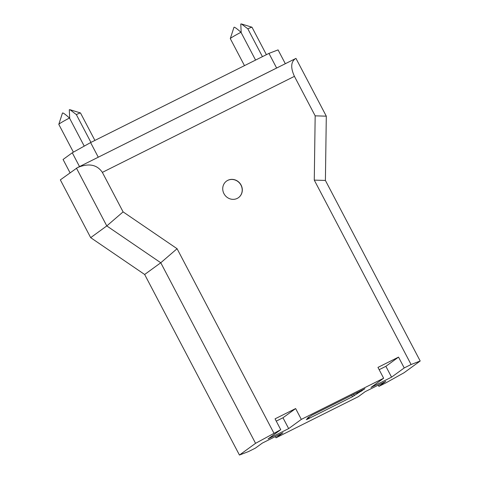 <?xml version="1.0" encoding="UTF-8"?>
<svg xmlns="http://www.w3.org/2000/svg" width="479" height="479" viewBox="0 0 479 479"><rect width="100%" height="100%" fill="white"/><g stroke="black" fill="none" stroke-linecap="round" stroke-linejoin="round"><path stroke-width="0.72" d="M70.054 172.805L63.066 159.489L72.275 152.783L90.597 142.574L268.953 53.397L278.065 49.894L285.31 63.689M94.129 159.279L278.55 67.066M276.533 67.844L268.953 53.397M98.183 157.022L90.597 142.574M79.52 166.584L72.275 152.783M255.576 60.091L240.973 32.273C236.452 28.237 234.099 26.62 233.926 27.423L230.297 38.583A12.256 0.659 -27.7 0 1 240.973 32.273M244.476 65.635L230.297 38.625A12.256 0.659 -27.7 0 1 230.297 38.583M241.188 32.68L240.781 23.992L241.446 23.95L247.835 28.842A12.256 0.659 -27.7 0 1 251.96 27.207A12.256 0.659 -27.7 0 1 251.996 27.231L266.402 54.672M247.835 28.842L262.432 56.66M84.232 146.125L69.479 118.02C64.958 113.984 62.611 112.367 62.432 113.164L58.803 124.33A12.256 0.659 -27.7 0 1 69.479 118.02M73.395 152.16L58.803 124.372A12.256 0.659 -27.7 0 1 58.803 124.33M69.695 118.427L69.293 109.739L69.952 109.697L76.341 114.589A12.256 0.659 -27.7 0 1 80.472 112.954A12.256 0.659 -27.7 0 1 80.502 112.978L94.908 140.419M76.341 114.589L90.944 142.401M420.197 361.004L404.078 372.734L385.757 382.943L378.895 386.373L385.805 381.35L365.226 391.636L358.316 396.666L276 437.824L282.909 432.794L262.33 443.087L255.421 448.11L248.565 451.541L239.446 455.05L144.652 274.491L90.675 237.656L60.336 179.876L77.52 167.584C88.717 162.944 96.998 164.542 102.362 172.38L294.429 76.347L315.17 115.84L314.272 180.116L411.084 364.513L420.197 361.004L325.403 180.445L326.301 116.169L295.962 58.39L77.52 167.584M307.255 418.293L311.811 415.197L364.932 388.703L352.46 396.708L307.183 419.347L306.273 419.694L309.153 417.58L307.219 418.227M301.327 419.388L288.663 428.603L268.084 438.896L280.748 429.681L275.06 418.844L295.639 408.557L301.327 419.388L383.643 378.23L377.955 367.399L398.534 357.106L404.222 367.944L411.084 364.513M239.446 455.05L255.564 443.32L280.748 429.681M404.222 367.944L391.559 377.159L370.98 387.445L383.643 378.23M288.663 428.603L282.975 417.772L276.257 421.131M295.639 408.557L282.975 417.772M276 437.824L275.347 436.579M378.895 386.373L378.242 385.128M391.559 377.159L385.87 366.327L379.152 369.686M398.534 357.106L385.87 366.327M273.886 433.106L177.08 248.715L123.097 211.88L102.362 172.38M237.261 198.39A10.209 9.568 -126 0 1 224.34 194.336A10.209 9.568 -126 0 1 226.513 181.11A10.209 9.568 -126 0 1 240.26 183.732A10.209 9.568 -126 0 1 238.53 197.617A10.209 9.568 -126 0 1 237.261 198.39M226.453 181.152A10.209 9.568 -126 0 1 240.147 183.816A10.209 9.568 -126 0 1 238.476 197.659M294.429 76.347C290.514 67.784 290.855 61.875 295.453 58.618M76.454 168.147L106.787 225.926L160.77 262.761L255.564 443.32M123.097 211.88L106.787 225.926L90.675 237.656M315.17 115.84L326.301 116.169M314.272 180.116L325.403 180.445M144.652 274.491L160.77 262.761L177.08 248.715M308.997 417.622L308.739 417.119M352.46 396.708L351.694 395.253M354.292 395.69L353.574 394.319M357.094 393.648L356.639 392.78M357.819 393.211L357.4 392.403M361.328 391.253L360.986 390.607M362.058 390.816L361.747 390.229M309.153 417.58L308.859 417.029M241.446 23.95L251.96 27.207M69.952 109.697L80.472 112.954"/></g></svg>
